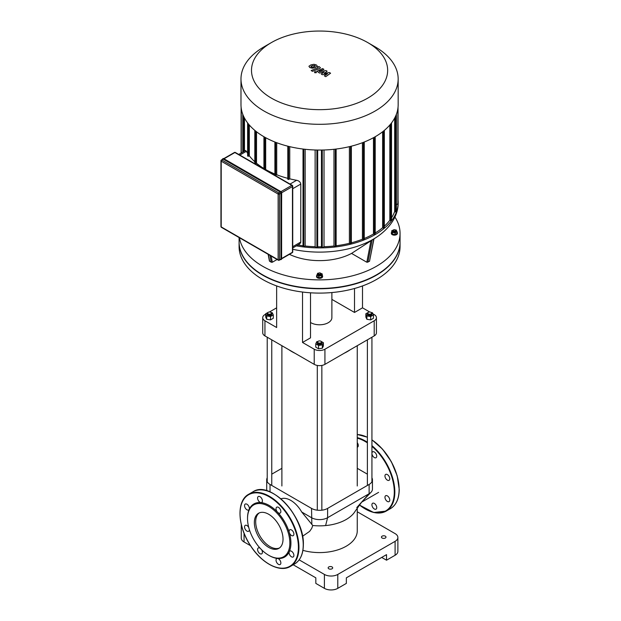 <?xml version="1.0" encoding="UTF-8"?>
<svg xmlns="http://www.w3.org/2000/svg" width="621" height="621" viewBox="0 0 621 621"><rect width="100%" height="100%" fill="white"/><g stroke="black" fill="none" stroke-linecap="round" stroke-linejoin="round"><path stroke-width="0.93" d="M268.691 555.259L269.227 555.57A30.677 17.714 -120 0 0 277.525 558.458A3.408 1.972 -120 0 0 276.741 558.605A3.408 1.972 -120 0 0 276.741 562.541A3.408 1.972 -120 0 0 280.156 564.512A3.408 1.972 -120 0 0 280.451 561.167A3.408 1.972 -120 0 0 277.525 558.458A30.677 17.714 -120 0 0 289.27 551.673A3.408 1.972 -120 0 0 290.154 555.57A3.408 1.972 -120 0 0 293.197 556.983A3.408 1.972 -120 0 0 293.197 553.039A3.408 1.972 -120 0 0 289.79 551.075A3.408 1.972 -120 0 0 289.27 551.673A30.677 17.714 -120 0 0 290.915 543.041A30.677 17.714 -120 0 0 289.27 532.508A3.408 1.972 -120 0 0 293.197 535.675A3.408 1.972 -120 0 0 293.197 531.739A3.408 1.972 -120 0 0 289.79 529.775A3.408 1.972 -120 0 0 289.27 532.508A30.677 17.714 -120 0 0 277.525 512.17A3.408 1.972 -120 0 0 280.156 513.086A3.408 1.972 -120 0 0 280.156 509.15A3.408 1.972 -120 0 0 276.741 507.178A3.408 1.972 -120 0 0 277.525 512.17A30.677 17.714 -120 0 0 260.921 502.583A3.408 1.972 -120 0 0 261.705 502.436A3.408 1.972 -120 0 0 261.705 498.492A3.408 1.972 -120 0 0 258.297 496.528A3.408 1.972 -120 0 0 257.994 499.866A3.408 1.972 -120 0 0 260.921 502.583A30.677 17.714 -120 0 0 249.184 509.36A3.408 1.972 -120 0 0 248.291 505.471A3.408 1.972 -120 0 0 245.248 504.058A3.408 1.972 -120 0 0 245.248 507.994A3.408 1.972 -120 0 0 248.664 509.965A3.408 1.972 -120 0 0 249.184 509.36A30.677 17.714 -120 0 0 247.531 517.992L247.531 518.613A29.924 17.272 -120 0 0 268.691 555.259A29.924 17.272 -120 0 0 289.844 543.041A29.924 17.272 -120 0 0 268.691 506.394A29.924 17.272 -120 0 0 247.531 518.613M260.075 548.164A3.408 1.972 -120 0 0 258.297 547.955A3.408 1.972 -120 0 0 258.297 551.89A3.408 1.972 -120 0 0 261.705 553.862A3.408 1.972 -120 0 0 261.612 549.764M248.749 527.493A3.408 1.972 -120 0 0 245.248 525.358A3.408 1.972 -120 0 0 245.248 529.294A3.408 1.972 -120 0 0 248.664 531.265A3.408 1.972 -120 0 0 249.363 529.62M259.236 512.915A20.283 11.714 -120 0 0 259.889 535.907A20.283 11.714 -120 0 0 279.481 547.97M283.029 539.106A20.283 11.714 -120 0 0 274.179 518.698A20.283 11.714 -120 0 0 258.546 513.264A20.283 11.714 -120 0 0 258.546 536.684A20.283 11.714 -120 0 0 278.829 548.39A20.283 11.714 -120 0 0 283.029 539.106M373.407 503.103A3.408 1.972 60 0 1 376.031 505.222A3.408 1.972 60 0 1 376.031 509.158A3.408 1.972 60 0 1 372.623 507.186A3.408 1.972 60 0 1 372.623 503.251A3.408 1.972 60 0 1 373.407 503.103M357.261 442.641A3.408 1.972 60 0 1 357.587 447.073A3.408 1.972 60 0 1 357.261 447.205M371.932 453.12A3.408 1.972 60 0 1 372.623 451.824A3.408 1.972 60 0 1 376.031 453.796A3.408 1.972 60 0 1 376.031 457.731A3.408 1.972 60 0 1 373.407 456.815A3.408 1.972 60 0 1 371.932 453.664M385.144 477.153A3.408 1.972 60 0 1 385.664 474.421L385.664 474.421A3.408 1.972 60 0 1 389.08 476.385A3.408 1.972 60 0 1 389.08 480.32A3.408 1.972 60 0 1 385.144 477.153M385.144 496.319A3.408 1.972 60 0 1 385.664 495.721A3.408 1.972 60 0 1 387.372 495.892A3.408 1.972 60 0 1 389.6 498.896A3.408 1.972 60 0 1 389.08 501.621A3.408 1.972 60 0 1 386.029 500.215A3.408 1.972 60 0 1 385.144 496.319M223.358 159.178A0.947 0.543 -120 0 0 222.885 159.131L221.418 159.985A0.947 0.947 0 0 0 220.944 160.8A0.947 0.543 0 0 0 221.216 161.188A0.947 0.543 -60 0 1 221.891 160.032L223.358 159.178L280.273 192.036L278.798 192.89L221.891 160.032A0.947 0.543 -120 0 0 221.418 159.985M278.798 260.152A0.947 0.543 -120 0 0 279.271 260.199L280.746 259.345A0.947 0.543 -120 0 0 280.94 258.91L280.94 193.193A0.947 0.543 -120 0 0 280.273 192.036M329.402 72.525L324.201 73.457L327.135 71.221L325.955 70.538L319.303 71.64L319.404 71.136L323.929 69.366L322.578 68.582L317.036 71.26L319.489 73.068L324.193 71.912L321.305 74.116L322.361 74.722L327.469 73.806L324.341 75.863L325.73 76.67L330.589 73.208L329.402 72.525M319.303 71.64L319.404 71.136M310.919 66.509L312.177 67.231L314.055 66.804L315.321 66.012L314.987 65.539L312.169 65.717L310.919 66.509L311.268 66.983M315.321 66.012L314.987 65.539M317.315 66.245L316.438 64.972L313.954 64.305L310.818 64.933L308.924 66.268L309.809 67.549L312.285 68.209L315.406 67.588L317.339 66.074M312.51 71.337L319.512 68.605L320.436 67.751L319.015 66.532L317.642 67.06L318.061 67.868L311.16 70.553L312.51 71.337M318.162 67.363L318.061 67.868M316.306 71.764L314.668 71.764L314.668 72.711L316.306 72.711L316.306 71.764L316.306 72.711M314.668 71.764L314.668 72.711M400.056 242.143A80.482 46.466 180 0 1 400.056 242.299A80.482 46.466 180 0 1 376.489 275.157A80.482 46.466 180 0 1 288.773 285.225A80.482 46.466 180 0 1 239.093 242.299A80.482 46.466 180 0 1 239.093 242.143M400.056 242.299L400.056 246.63A80.482 46.466 180 0 1 376.489 279.489A80.482 46.466 180 0 1 288.773 289.557A80.482 46.466 180 0 1 239.093 246.63L239.093 242.299M238.736 154.435L245.567 150.492L246.397 151.291A76.694 44.277 -0 0 0 247.632 153.379M287.942 179.104L288.61 179.492L289.751 178.832A76.694 44.277 -0 0 0 296.613 180.284C299.012 180.804 300.409 182.062 300.789 184.057L300.758 242.369L299.741 243.921L292.732 247.973M275.033 174.959L275.701 175.347L276.725 174.757A76.694 44.277 -0 0 0 287.802 178.336M265.283 169.766L265.679 169.541A76.694 44.277 -0 0 0 274.893 174.027M254.952 163.362L255.619 163.75L256.512 163.238A76.694 44.277 -0 0 0 263.933 168.508M247.771 155.91L248.439 156.298L249.316 155.793A76.694 44.277 -0 0 0 254.812 161.755M289.751 178.832L289.751 146.665M276.725 174.757L276.725 142.721M265.679 169.541L265.679 137.707M244.464 151.128L244.464 118.037M256.512 163.238L256.512 131.761M249.316 155.793L249.316 125.015M264.003 46.854L271.431 42.562A68.077 39.309 180 0 1 367.717 42.562A68.077 39.309 180 0 1 367.717 98.149A68.077 39.309 180 0 1 271.431 98.149A68.077 39.309 180 0 1 271.431 42.562L264.003 46.854A78.588 45.372 0 0 0 240.987 78.937A78.588 45.372 0 0 0 319.574 124.309A78.588 45.372 0 0 0 398.162 78.937A78.588 45.372 0 0 0 375.146 46.854L367.717 42.562M398.162 78.937L398.162 104.685A78.588 45.372 180 0 1 319.574 150.057A78.588 45.372 180 0 1 240.987 104.685L240.987 78.937M394.684 118.037L394.684 211.474A76.694 44.277 180 0 1 391.517 217.862M389.833 125.015L389.833 220.269A76.694 44.277 180 0 1 384.337 226.23M382.637 131.761L382.637 227.713A76.694 44.277 180 0 1 375.216 232.991M373.469 137.707L373.469 234.016A76.694 44.277 180 0 1 364.255 238.503M362.423 142.721L362.423 239.24A76.694 44.277 180 0 1 351.346 242.819M349.398 146.665L349.398 243.308A76.694 44.277 180 0 1 336.132 245.753M333.982 149.288L333.982 246.009A76.694 44.277 180 0 1 324.022 246.723L324.022 149.987M321.461 246.778A76.694 44.277 180 0 1 317.688 246.778M315.126 149.987L315.126 246.723A76.694 44.277 180 0 1 305.167 246.009L305.167 149.288M303.017 245.753A76.694 44.277 180 0 1 297.901 244.992M324.022 246.723L322.268 247.732L321.6 247.344M305.167 246.009L303.824 246.785L303.149 246.397M375.076 234.171L374.409 234.559L373.469 234.016M364.116 239.442L363.448 239.822L362.423 239.24M351.207 243.587L350.539 243.968L349.398 243.308M336 246.397L335.324 246.785L333.982 246.009M296.38 245.869A78.588 45.372 0 0 0 398.162 202.516A78.588 45.372 0 0 0 398.038 199.9M397.898 203.68L396.392 204.938M396.252 211.606L395.585 211.994L394.684 211.474M391.377 220.393L390.71 220.773L389.833 220.269M384.197 227.845L383.53 228.225L382.637 227.713M317.548 247.344L316.881 247.732L315.126 246.723M395.181 230.81A1.133 0.66 180 0 1 393.574 230.81A1.133 0.66 180 0 1 393.574 229.879A1.133 0.66 180 0 1 395.181 229.879A1.133 0.66 180 0 1 395.181 230.81M393.458 229.956A1.514 0.877 0 0 0 393.303 230.034A1.514 0.877 0 0 0 392.86 230.655A1.514 0.877 0 0 0 393.799 231.462A1.514 0.877 0 0 0 395.445 231.276A1.514 0.877 0 0 0 395.895 230.655A1.514 0.877 0 0 0 395.445 230.034A1.514 0.877 0 0 0 395.298 229.956M395.895 230.655L395.895 231.276A1.514 0.877 180 0 1 395.445 231.889A1.514 0.877 180 0 1 393.799 232.083A1.514 0.877 180 0 1 392.86 231.276L392.86 230.655M395.29 229.941L396.384 230.112L397.122 233.341L395.111 234.497L395.111 232.859L392.371 232.433L391.634 230.849L393.955 229.739M395.111 234.497L392.371 234.07L392.371 232.433M392.371 234.07L391.634 230.849M397.122 231.695L395.111 232.859M397.122 232.176A3.027 1.747 180 0 1 397.409 232.914A3.027 1.747 180 0 1 396.516 234.148A3.027 1.747 180 0 1 393.217 234.528A3.027 1.747 180 0 1 391.346 232.914A3.027 1.747 180 0 1 391.634 232.176M397.378 233.162A3.027 1.747 180 0 1 397.409 233.411A3.027 1.747 180 0 1 396.516 234.645A3.027 1.747 180 0 1 393.217 235.025A3.027 1.747 180 0 1 391.346 233.411A3.027 1.747 180 0 1 391.377 233.162M318.767 274.001A1.133 0.66 180 0 1 318.767 273.069A1.133 0.66 180 0 1 320.382 273.069A1.133 0.66 180 0 1 320.374 274.001A1.133 0.66 180 0 1 318.767 274.001M318.658 273.147A1.514 0.877 0 0 0 318.503 273.224A1.514 0.877 0 0 0 318.061 273.845A1.514 0.877 0 0 0 318.503 274.459A1.514 0.877 0 0 0 320.157 274.653A1.514 0.877 0 0 0 321.088 273.845A1.514 0.877 0 0 0 320.646 273.224A1.514 0.877 0 0 0 320.49 273.147M321.088 273.845L321.088 274.459A1.514 0.877 180 0 1 320.157 275.266A1.514 0.877 180 0 1 318.503 275.08A1.514 0.877 180 0 1 318.061 274.459L318.061 273.845M319.994 272.922L322.322 274.04L321.585 277.261L318.837 277.688L316.826 276.524L317.564 273.302L318.666 273.131M322.322 274.04L321.585 275.623L318.837 276.05L316.826 274.886M321.585 277.261L321.585 275.623M318.837 277.688L318.837 276.05M322.322 275.359A3.027 1.747 180 0 1 322.602 276.097A3.027 1.747 180 0 1 320.731 277.719A3.027 1.747 180 0 1 317.432 277.339A3.027 1.747 180 0 1 316.547 276.097A3.027 1.747 180 0 1 316.826 275.359M322.571 276.345A3.027 1.747 180 0 1 322.602 276.593A3.027 1.747 180 0 1 320.731 278.208A3.027 1.747 180 0 1 317.432 277.835A3.027 1.747 180 0 1 316.547 276.593A3.027 1.747 180 0 1 316.578 276.345M373.982 238.829L369.511 261.309L366.817 262.233L351.548 253.415L373.64 239.062M394.902 217.04A80.482 46.466 180 0 1 400.056 233.411A80.482 46.466 180 0 1 323.339 279.823A80.482 46.466 180 0 1 239.442 237.75M351.548 253.415A47.157 27.223 180 0 1 289.417 254.338M277.09 259.485L272.332 262.233L271.245 262.241L269.429 261.053L268.132 254.315M400.056 233.411L400.056 241.988A80.482 46.466 180 0 1 319.574 288.454A80.482 46.466 180 0 1 239.093 241.988L239.093 237.54M331.886 292.545L331.886 317.68A12.311 7.11 180 0 1 328.276 322.703A12.311 7.11 180 0 1 310.516 322.493M369.743 312.006L362.509 307.83L362.509 285.932M372.965 313.869L374.207 314.583A7.576 4.37 180 0 1 376.427 317.68A7.576 4.37 180 0 1 374.207 320.77L324.93 349.219A7.576 4.37 180 0 1 314.218 349.219L302.52 342.466L302.52 292.041M362.509 307.83L354.513 312.448L354.513 288.486M310.516 292.801L310.516 337.855L302.52 342.466M314.218 349.219L314.218 364.356L264.942 335.907L264.942 320.77L276.64 327.523L276.64 285.932M374.207 320.77L374.207 335.907A7.576 4.37 0 0 0 376.427 332.817L376.427 317.68M354.513 312.448L331.886 299.384M264.942 320.77A7.576 4.37 180 0 1 262.722 317.68A7.576 4.37 180 0 1 264.942 314.583L265.687 314.156M269.405 312.006L276.64 307.83M262.722 317.68L262.722 332.817A7.576 4.37 0 0 0 264.942 335.907M314.218 364.356A7.576 4.37 0 0 0 324.93 364.356L324.93 349.219M374.207 335.907L324.93 364.356M395.096 555.259A9.47 5.465 -0 0 0 397.875 551.394L397.875 537.476A9.47 5.465 180 0 1 395.096 541.341L395.096 555.259L386.526 560.204L381.705 557.425M357.261 511.766L395.096 533.61A9.47 5.465 180 0 1 397.875 537.476M293.213 564.776L315.825 577.833L315.825 583.398L324.395 588.351A9.47 5.465 -0 0 0 337.785 588.351L337.785 574.433L395.096 541.341M337.785 588.351L346.355 583.398L346.355 577.833L386.526 554.638L386.526 560.204M241.468 525.273A9.47 5.465 180 0 1 241.305 524.613M299.151 559.863L324.395 574.433L324.395 588.351M337.785 574.433A9.47 5.465 180 0 1 324.395 574.433M332.025 568.789A2.274 1.312 180 0 1 329.549 569.077A2.274 1.312 180 0 1 328.152 567.858A2.274 1.312 180 0 1 330.419 566.546A2.274 1.312 180 0 1 332.693 567.858A2.274 1.312 180 0 1 332.025 568.789M385.323 538.019A2.274 1.312 180 0 1 382.846 538.306A2.274 1.312 180 0 1 381.441 537.087A2.274 1.312 180 0 1 383.716 535.776A2.274 1.312 180 0 1 385.99 537.087A2.274 1.312 180 0 1 385.323 538.019M241.274 524.489L241.274 538.096A9.47 5.465 -0 0 0 244.053 541.962L250.488 545.68M302.908 550.346A37.687 21.758 0 0 0 346.223 546.216A37.687 21.758 0 0 0 357.261 530.831L357.261 507.877M356.772 507.582L361.802 501.939L355.297 511.029A37.687 21.758 180 0 1 346.223 519.482A37.687 21.758 180 0 1 325.606 525.576A37.687 21.758 180 0 1 312.774 525.498L301.713 512.014L311.54 517.689A11.364 6.559 0 0 0 327.609 517.689L369.122 493.718A11.364 6.559 0 0 0 370.954 492.329A11.364 6.559 0 0 0 372.445 489.084L372.445 479.8A11.364 6.559 180 0 1 369.122 484.442L327.609 508.405A11.364 6.559 180 0 1 311.54 508.405L270.026 484.442A11.364 6.559 180 0 1 266.704 479.8A11.364 6.559 180 0 1 267.216 477.844M266.704 479.8L266.704 489.084A11.364 6.559 0 0 0 267.108 490.831M357.261 468.319L367.384 474.165M301.713 512.014A21.642 12.498 -120 0 0 280.948 498.849M271.765 474.165L281.887 468.319M371.932 477.844A11.364 6.559 180 0 1 372.445 479.8M312.774 525.498L311.719 528.386L309.638 531.366L302.528 536.288M294.455 352.953A39.581 22.853 180 0 1 291.591 351.447L292.126 351.758A38.82 22.41 -0 0 0 294.967 353.24M344.181 353.24A38.82 22.41 -0 0 0 347.023 351.758L347.558 351.447A39.581 22.853 180 0 1 344.694 352.953M350.159 349.794A39.581 22.853 180 0 1 347.558 351.447M291.591 351.447A39.581 22.853 180 0 1 288.99 349.794M268.031 312.41A2.274 1.312 -0 0 0 267.884 312.479A2.274 1.312 -0 0 0 267.216 313.411A2.274 1.312 -0 0 0 269.491 314.723A2.274 1.312 -0 0 0 271.765 313.411A2.274 1.312 -0 0 0 271.098 312.479L270.834 312.332A1.894 1.095 180 0 1 270.834 313.877A1.894 1.095 180 0 1 268.156 313.877A1.894 1.095 180 0 1 268.156 312.332A1.894 1.095 180 0 1 270.834 312.332L271.098 312.479A2.274 1.312 -0 0 0 270.95 312.41M271.765 313.411L271.765 314.342A2.274 1.312 180 0 1 269.491 315.654A2.274 1.312 180 0 1 267.216 314.342L267.216 313.411M271.237 312.573L272.277 312.728L273.294 314.925L273.294 318.27L270.508 319.877L266.712 319.287L265.687 317.09L265.687 313.752L268.544 312.153M273.294 314.925L270.508 316.531L266.712 315.949L265.687 313.752M270.508 319.877L270.508 316.531M266.712 319.287L266.712 315.949M368.315 313.877A1.894 1.095 180 0 1 368.315 312.332A1.894 1.095 180 0 1 370.993 312.332A1.894 1.095 180 0 1 370.993 313.877A1.894 1.095 180 0 1 368.315 313.877M368.199 312.41A2.274 1.312 -0 0 0 368.051 312.479A2.274 1.312 -0 0 0 367.384 313.411A2.274 1.312 -0 0 0 368.051 314.342A2.274 1.312 -0 0 0 370.527 314.622A2.274 1.312 -0 0 0 371.932 313.411A2.274 1.312 -0 0 0 371.265 312.479A2.274 1.312 -0 0 0 371.117 312.41M371.932 313.411L371.932 314.342A2.274 1.312 180 0 1 370.527 315.553A2.274 1.312 180 0 1 368.051 315.266A2.274 1.312 180 0 1 367.384 314.342L367.384 313.411M371.405 312.573L372.437 312.728L373.462 314.925L373.462 318.27L370.675 319.877L366.871 319.287L365.854 317.09L365.854 313.752L368.711 312.153M370.675 319.877L370.675 316.531L366.871 315.949L365.854 313.752M366.871 319.287L366.871 315.949M373.462 314.925L370.675 316.531M318.115 341.317A2.274 1.312 -0 0 0 317.968 341.395L318.231 341.24A1.894 1.095 180 0 1 320.917 341.24A1.894 1.095 180 0 1 320.917 342.792A1.894 1.095 180 0 1 318.231 342.792A1.894 1.095 180 0 1 318.231 341.24L317.968 341.395A2.274 1.312 -0 0 0 317.3 342.326A2.274 1.312 -0 0 0 319.574 343.638A2.274 1.312 -0 0 0 321.849 342.326A2.274 1.312 -0 0 0 321.181 341.395A2.274 1.312 -0 0 0 321.034 341.317M321.849 342.326L321.849 343.25A2.274 1.312 180 0 1 319.574 344.562A2.274 1.312 180 0 1 317.3 343.25L317.3 342.326M320.521 341.069L323.378 342.668L323.378 346.006L322.361 348.202L318.557 348.785L315.771 347.178L315.771 343.84L316.788 341.643L317.828 341.488M323.378 342.668L322.361 344.857L318.557 345.447L315.771 343.84M322.361 348.202L322.361 344.857M318.557 348.785L318.557 345.447M298.414 547.373A41.281 23.839 -120 0 0 254.626 492.903A41.281 23.839 -120 0 0 254.626 551.285A41.281 23.839 -120 0 0 298.414 547.373M269.359 564.303A41.661 24.056 -120 0 0 290.325 566.445A41.661 24.056 -120 0 0 298.949 547.373A41.661 24.056 -120 0 0 280.77 505.447A41.661 24.056 -120 0 0 248.664 494.285A41.661 24.056 -120 0 0 240.032 513.513M303.234 544.896A41.661 24.056 -120 0 0 285.055 502.971A41.661 24.056 -120 0 0 252.949 491.809L248.664 494.285C236.283 500.689 237.385 526.298 250.558 545.781C261.674 563.309 279.931 572.935 290.325 566.445L294.61 563.969A41.661 24.056 -120 0 0 303.234 544.896M303.234 544.594A41.281 23.839 -120 0 0 273.915 493.951M399.117 489.232A41.281 23.839 -120 0 0 371.932 439.909M371.932 439.784L382.52 449.13L391.346 461.706L397.184 475.771L399.225 489.387C399.124 498.686 396.206 505.09 390.485 508.615A41.661 24.056 -120 0 0 399.117 489.542A41.661 24.056 -120 0 0 371.932 439.932M367.384 437.308A41.661 24.056 -120 0 0 357.261 434.521M365.233 508.948A41.661 24.056 -120 0 0 386.2 511.091A41.661 24.056 -120 0 0 394.832 492.018A41.661 24.056 -120 0 0 371.932 445.63M367.384 442.237A41.661 24.056 -120 0 0 357.261 437.626M359.373 504.904A41.281 23.839 -120 0 0 394.296 492.018A41.281 23.839 -120 0 0 371.932 446.328M367.384 442.874A41.281 23.839 -120 0 0 357.261 438.17M223.894 158.72L280.808 191.571A1.133 0.66 -120 0 1 281.608 192.968L281.608 258.678M222.574 159.318A1.133 0.66 60 0 1 223.358 159.023L280.273 191.881A1.133 0.66 60 0 1 281.072 193.271L281.072 258.988A1.133 0.66 60 0 1 280.428 259.524A1.327 0.768 -120 0 0 281.072 259.594A1.327 0.768 -120 0 0 281.344 258.988L281.608 258.833A1.327 0.768 60 0 1 281.336 259.438L281.67 193.046L280.676 191.493A1.327 0.768 60 0 1 281.608 193.123L281.344 193.271A1.327 0.768 -120 0 0 280.405 191.648L223.498 158.79A1.327 0.768 -120 0 0 222.83 158.728A1.327 0.768 -120 0 0 222.559 159.325M280.312 259.539L281.336 259.438A1.327 0.768 60 0 1 281.189 259.493M222.978 158.673A1.327 0.768 60 0 1 223.102 158.572L280.676 191.493L280.273 191.881M222.504 159.411L223.102 158.572A1.327 0.768 60 0 1 223.762 158.642L223.358 159.023M281.072 258.988L281.072 193.271M281.647 192.789L292.46 186.548L292.46 252.266L281.67 258.491M280.94 258.91L279.466 259.764L279.466 194.047L280.94 193.193M292.258 252.7A0.947 0.947 0 0 0 292.732 251.878A0.947 0.543 180 0 1 292.46 252.266A0.947 0.543 60 0 1 292.258 252.7L281.662 258.817M279.271 260.199A0.947 0.543 -120 0 0 279.466 259.764A0.947 0.543 180 0 1 278.13 259.764A0.947 0.543 120 0 0 278.324 260.199A0.947 0.947 0 0 0 279.271 260.199M224.088 158.759L234.878 152.533L291.785 185.392A0.947 0.543 60 0 1 292.46 186.548A0.947 0.543 0 0 0 292.732 186.16A0.947 0.947 0 0 0 292.258 185.345A0.947 0.543 120 0 0 291.785 185.392L280.971 191.633M279.466 194.047A0.947 0.543 -120 0 0 278.798 192.89A0.947 0.543 120 0 0 278.13 194.047A0.947 0.543 0 0 0 279.466 194.047M234.404 152.487A0.947 0.543 60 0 1 234.878 152.533A0.947 0.543 -60 0 1 235.351 152.487A0.947 0.947 0 0 0 234.404 152.487L223.808 158.603M292.46 185.772A0.947 0.543 120 0 0 292.258 185.345L235.351 152.487M221.216 160.42A0.947 0.543 0 0 0 220.944 160.8L220.944 226.518A0.947 0.947 0 0 0 221.418 227.34A0.947 0.543 -60 0 1 221.216 226.906A0.947 0.543 180 0 1 220.944 226.518M278.13 259.764L221.216 226.906L221.216 161.188L278.13 194.047L278.13 259.764M239.838 155.079L246.397 151.291M292.732 188.706L300.789 184.057M296.613 180.284L290.054 184.072M300.789 242.043L292.732 246.692M288.61 146.385L288.61 179.492M275.701 142.325L275.701 175.347M264.74 169.448L264.74 137.187M255.619 163.75L255.619 131.054M248.439 156.298L248.439 123.975M241.251 108.434L241.251 152.983M322.268 150.034L322.268 247.732M303.824 149.133L303.824 246.785M374.409 234.559L374.409 137.187M363.448 142.325L363.448 239.822M350.539 146.385L350.539 243.968M335.324 149.133L335.324 246.785M316.881 150.034L316.881 247.732M243.564 151.648L243.564 116.212M397.898 108.434L397.898 204.068M395.585 211.994L395.585 116.212M390.71 220.773L390.71 123.975M383.53 228.225L383.53 131.054M373.795 238.93L369.511 261.309M370.962 240.606L366.817 262.233M367.904 262.241L372.189 239.861M272.332 262.233L271.144 256.054M269.925 255.347L271.245 262.241M269.638 261.309L268.319 254.416M292.732 249.277A75.762 43.742 0 0 0 376.512 237.222A75.762 43.742 0 0 0 376.722 237.082M244.053 541.962L244.053 533.245M311.851 524.551L311.54 508.405M325.606 525.576L327.609 517.689L327.609 508.405M370.954 492.329L361.802 501.939L369.122 493.718L369.122 484.442M270.026 491.886L270.026 484.442M252.949 491.809C270.112 479.808 304.663 516.447 303.351 544.741C303.242 554.041 300.331 560.445 294.61 563.969M357.261 434.483L367.384 437.2M390.485 508.615L386.2 511.091L373.718 512.519L359.318 504.982M278.324 260.199L221.418 227.34M292.732 186.16L292.732 251.878M287.802 146.183L287.802 179.298M274.893 142.007L274.893 175.153M263.933 168.982L263.933 136.729M254.812 163.556L254.812 130.387M247.632 156.104L247.632 122.942M321.461 150.041L321.461 247.538M303.017 149.04L303.017 246.591M241.111 107.293L241.111 153.061M398.038 203.874L398.038 107.293M242.757 152.114L242.757 114.264M391.517 122.942L391.517 220.587M384.337 130.387L384.337 228.039M396.392 114.264L396.392 211.8M351.346 243.774L351.346 146.183M317.688 247.538L317.688 150.041M364.255 239.628L364.255 142.007M336.132 246.591L336.132 149.04M375.216 234.365L375.216 136.729M397.409 233.411L397.409 232.914M391.346 233.411L391.346 232.914M322.602 276.593L322.602 276.097M316.547 276.593L316.547 276.097M373.966 238.899L376.512 237.222C391.991 226.929 398.503 213.562 398.162 202.516M378.6 492.368L361.577 502.195M281.887 345.695L281.887 485.987M357.261 345.695L357.261 485.987M267.216 337.226L267.216 481.764M271.765 339.85L271.765 485.443M367.384 339.85L367.384 485.443M371.932 337.226L371.932 481.764M317.3 365.435L317.3 510.198M321.849 365.435L321.849 510.198"/></g></svg>

